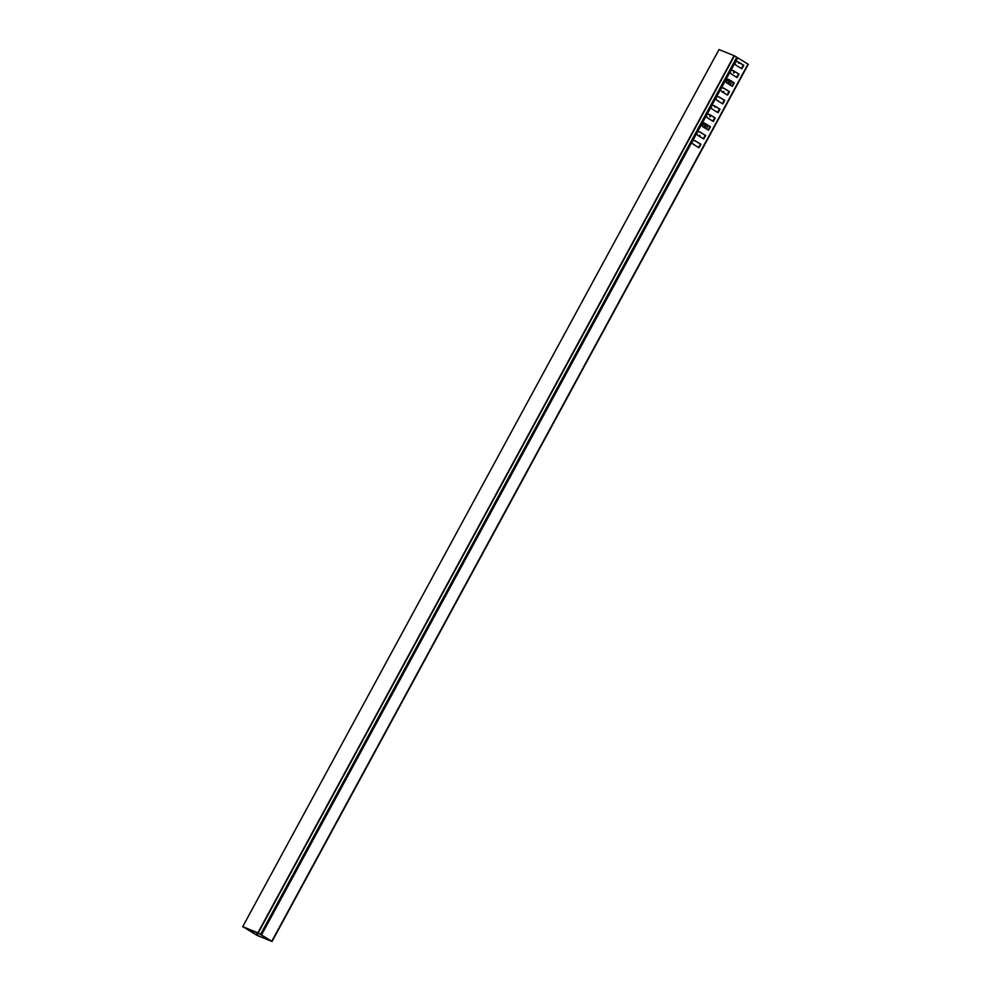 <?xml version="1.0" encoding="UTF-8"?>
<svg xmlns="http://www.w3.org/2000/svg" width="991" height="991" viewBox="0 0 991 991"><rect width="100%" height="100%" fill="white"/><g stroke="black" fill="none" stroke-linecap="round" stroke-linejoin="round"><path stroke-width="1.49" d="M242.745 926.709L257.871 932.816L734.12 55.669L718.995 49.562L242.696 926.696L244.492 927.663M258.985 933.522L244.455 927.725M736.784 57.267L734.43 55.83L258.18 932.977L260.534 934.402L736.784 57.267L260.621 934.476L258.465 933.311L261.079 934.761L691.322 141.403M718.983 49.575L242.696 926.696M734.628 61.467L737.329 57.614L736.771 57.292M258.961 933.572L270.729 940.719M703.115 123.157A3.753 2.056 -58.7 0 0 701.814 125.015M726.923 79.305A3.753 2.056 -58.7 0 0 725.623 81.151M699.77 136.56L699.844 135.247L698.717 135.916M700.042 135.73L699.435 136.349M704.229 123.082A1.623 0.892 -58.7 0 0 703.957 123.491L702.421 126.315M723.579 92.696L723.653 91.395L722.526 92.052M723.851 91.866L723.244 92.497M718.686 101.379A1.623 0.892 -58.7 0 0 718.438 101.057A1.623 0.892 -58.7 0 0 718.364 101.02A1.623 0.892 -58.7 0 0 718.029 100.983M694.864 145.243A1.623 0.892 -58.7 0 0 694.617 144.909A1.623 0.892 -58.7 0 0 694.555 144.872A1.623 0.892 -58.7 0 0 694.22 144.847M728.038 79.23A1.623 0.892 -58.7 0 0 727.766 79.627L726.23 82.464M708.057 125.362A5.005 2.738 121.3 0 1 706.149 128.768M710.101 114.944L709.742 116.777L711.154 115.588M714.709 106.074A1.623 0.892 -58.7 0 0 714.957 107.127A1.623 0.892 -58.7 0 0 715.998 106.867M733.91 71.079L733.551 72.925L734.975 71.724M738.518 62.222A1.623 0.892 -58.7 0 0 738.766 63.263A1.623 0.892 -58.7 0 0 739.819 63.003M258.193 933.274L257.103 935.293L263.779 938.13L257.313 935.516L245.768 927.997M263.742 936.458L263.073 937.697M737.329 57.614L748.304 64.304L272.054 941.45L265.452 938.799L264.733 938.366L265.266 937.387M264.733 938.366L270.692 940.781M731.866 81.51A5.005 2.738 121.3 0 1 729.958 84.904M257.103 935.293L256.186 934.81L257.338 932.68M247.143 928.555L246.833 929.112L256.186 934.81M246.833 929.112L246.87 928.443M246.041 928.109L246.586 928.951M736.66 77.31L738.518 73.879L732.869 70.448M741.417 68.54L743.275 65.109L737.626 61.677M698.556 147.486L700.414 144.054L694.765 140.623M703.313 138.715L705.183 135.284L699.535 131.853M708.082 129.945L709.94 126.514L704.291 123.082M712.839 121.175L714.709 117.743L709.06 114.299M717.608 112.404L719.466 108.973L713.817 105.529M722.365 103.634L724.235 100.202L718.586 96.759M727.134 94.863L728.992 91.432L723.343 87.988M731.891 86.081L733.761 82.662L728.112 79.218M737.725 57.837L735.557 61.826L737.787 61.665L743.795 65.319L741.887 68.825L735.879 65.171L734.888 63.052L730.788 70.596L733.018 70.435L739.026 74.09L737.131 77.595L731.123 73.941L730.132 71.823L726.031 79.367L725.053 79.107M726.031 79.367L728.261 79.206L734.269 82.86L732.361 86.378L726.353 82.711L725.362 80.593L721.275 88.137L720.284 87.877M721.275 88.137L723.504 87.976L729.5 91.63L727.605 95.148L721.597 91.494L720.606 89.363L716.505 96.907L715.527 96.66M716.505 96.907L718.735 96.746L724.743 100.401L722.835 103.919L716.827 100.264L715.836 98.134L711.749 105.678L710.758 105.43M706.026 114.213L706.645 114.461L710.287 106.285M711.749 105.678L713.978 105.517L719.986 109.183L718.079 112.689L712.071 109.035L711.08 106.917L706.979 114.448L709.209 114.299L715.217 117.954L713.309 121.459L707.301 117.805L706.31 115.687L702.223 123.231L701.232 122.971M696.5 131.753L697.119 132.001L700.761 123.838M691.743 140.524L692.362 140.772L696.091 132.633M729.426 71.241L730.132 71.823M725.164 79.082L729.822 71.451M724.57 79.998L725.362 80.593M720.346 87.778L725.053 80.221M719.8 88.769L720.606 89.363M715.576 96.548L720.296 88.992M715.044 97.552L715.836 98.134M710.82 105.319L715.539 97.762M705.617 115.092L706.31 115.687M701.294 122.859L706.013 115.303M702.223 123.231L704.452 123.07L710.46 126.724L708.553 130.23L702.545 126.575L701.244 124.073M701.554 124.457L697.453 132.001L699.683 131.84L705.691 135.494L703.783 139L697.775 135.346L696.487 132.856M696.784 133.228L692.697 140.772L694.926 140.611L700.934 144.265L699.027 147.77L693.019 144.116L691.718 141.626M692.028 141.998L261.475 934.984L271.769 941.252L748.019 64.105M729.834 70.349L730.466 70.609L734.195 62.47M710.82 115.377L710.25 116.74M715.428 106.508A1.623 0.892 -58.7 0 0 715.415 107.177M734.628 71.513L734.071 72.888M739.236 62.656A1.623 0.892 -58.7 0 0 739.224 63.313M264.448 936.904L263.779 938.13M748.304 64.304L271.955 941.363M727.691 83.529L729.438 80.308A1.623 0.892 -58.7 0 0 729.537 80.098M703.87 127.381L705.617 124.16A1.623 0.892 -58.7 0 0 705.728 123.949M728.435 83.975A3.753 2.056 -58.7 0 0 730.28 80.544M704.613 127.839A3.753 2.056 -58.7 0 0 706.472 124.395M705.481 124.42L703.957 123.491M729.302 80.568L727.766 79.627M734.281 72.17L733.563 71.724M710.46 116.021L709.754 115.588"/></g></svg>
